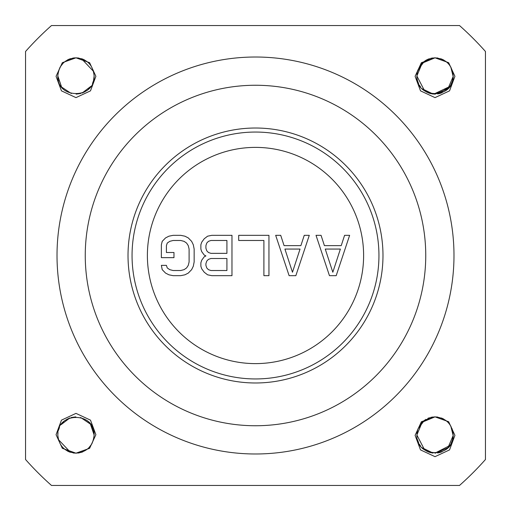 <?xml version="1.0" encoding="UTF-8"?>
<svg xmlns="http://www.w3.org/2000/svg" width="511" height="511" viewBox="0 0 511 511"><rect width="100%" height="100%" fill="white"/><g stroke="black" fill="none" stroke-linecap="round" stroke-linejoin="round"><path stroke-width="0.77" d="M459.517 485.45L51.483 485.45A307.405 307.405 0 0 1 25.55 459.517L25.55 51.483A307.405 307.405 0 0 1 51.483 25.55L459.517 25.55A307.405 307.405 0 0 1 485.45 51.483L485.45 459.517A307.405 307.405 0 0 1 459.517 485.45M75.979 413.373L90.492 420.144L95.896 434.682L89.617 448.307L75.979 453.174L62.336 448.307L56.063 434.682L61.461 420.144L75.979 413.373M75.979 97.627L61.461 90.856L56.063 76.318L62.336 62.693L75.979 57.826L89.617 62.693L95.896 76.318L90.492 90.856L75.979 97.627M424.609 449.897L416.867 435.021L422.188 422.188L435.021 416.867L448.664 421.735L454.937 435.359L449.539 449.904L435.021 456.668L420.508 449.904L415.104 435.359L421.383 421.735L435.021 416.867L424.488 420.24L417.864 429.099L417.468 430.396M424.609 90.849L416.867 75.979L422.188 63.14L435.021 57.826L448.664 62.693L454.937 76.318L449.539 90.856L435.021 97.627L420.508 90.856L415.104 76.318L421.383 62.693L435.021 57.826L424.488 61.192L417.864 70.058L417.468 71.348M255.5 453.985A198.485 198.485 0 0 0 453.985 255.5A198.485 198.485 0 0 0 255.5 57.015A198.485 198.485 0 0 0 57.015 255.5A198.485 198.485 0 0 0 255.5 453.985M255.5 425.746A170.246 170.246 0 0 1 85.254 255.5A170.246 170.246 0 0 1 255.5 85.254A170.246 170.246 0 0 1 425.746 255.5A170.246 170.246 0 0 1 255.5 425.746M147.385 255.5A108.115 108.115 0 0 1 255.5 147.385A108.115 108.115 0 0 1 363.615 255.5A108.115 108.115 0 0 1 255.5 363.615A108.115 108.115 0 0 1 147.385 255.5M132.055 255.5A123.445 123.445 0 0 0 255.5 378.945A123.445 123.445 0 0 0 378.945 255.5A123.445 123.445 0 0 0 255.5 132.055A123.445 123.445 0 0 0 132.055 255.5M128.018 255.5A127.482 127.482 0 0 1 255.5 128.018A127.482 127.482 0 0 1 382.982 255.5A127.482 127.482 0 0 1 255.5 382.982A127.482 127.482 0 0 1 128.018 255.5M329.461 275.672L336.187 275.672L349.633 235.328L344.586 235.328L341.227 245.631L324.415 245.631L321.055 235.328L316.015 235.328L329.461 275.672M332.821 272.235L325.258 249.061L340.383 249.061L332.821 272.235M289.117 275.672L295.843 275.672L309.289 235.328L304.249 235.328L300.883 245.631L284.078 245.631L280.711 235.328L275.672 235.328L289.117 275.672M292.477 272.235L284.914 249.061L300.046 249.061L292.477 272.235M268.946 275.672L268.946 235.328L238.688 235.328L238.688 240.477L263.906 240.477L263.906 275.672L268.946 275.672M205.914 255.928L204.234 256.79L201.711 260.22L200.868 262.795L200.868 266.231L201.711 268.805L204.234 272.235L207.594 274.816L211.797 275.672L231.968 275.672L231.968 235.328L211.797 235.328L207.594 236.184L204.234 238.765L201.711 242.195L200.868 244.769L200.868 249.061L201.711 251.636L204.234 255.072L205.914 255.928M226.922 270.523L210.954 270.523L208.437 269.661L206.751 267.943L205.914 265.369L205.914 263.657L206.751 261.076L208.437 259.364L210.954 258.502L226.922 258.502L226.922 270.523M205.914 248.205L205.914 245.631L206.751 243.057L208.437 241.339L210.954 240.477L226.922 240.477L226.922 253.354L210.954 253.354L208.437 252.498L206.751 250.78L205.914 248.205M161.367 244.769L161.367 257.646L173.976 257.646L173.976 252.498L166.414 252.498L166.414 245.631L167.25 243.057L169.773 241.339L173.133 240.477L180.696 240.477L184.062 241.339L186.585 243.057L188.265 245.631L189.102 249.061L189.102 261.939L188.265 265.369L186.585 267.943L184.062 269.661L180.696 270.523L173.133 270.523L169.773 269.661L167.25 267.943L166.414 265.369L161.367 265.369L162.211 269.661L165.57 273.098L168.93 274.816L173.133 275.672L180.696 275.672L184.899 274.816L188.265 273.098L191.625 269.661L193.305 266.231L194.148 261.939L194.148 249.061L193.305 244.769L191.625 241.339L188.265 237.902L184.899 236.184L180.696 235.328L173.133 235.328L168.93 236.184L165.57 237.902L162.211 241.339L161.367 244.769M57.826 435.021C58.899 446.052 64.948 452.101 75.979 453.174C87.004 452.101 93.053 446.046 94.133 435.021C95.25 411.604 56.702 411.604 57.826 435.021L57.979 432.645M91.635 444.206L88.773 447.904L91.635 444.206M82.795 451.845L78.879 452.944M92.849 428.327L91.705 425.957L94.133 435.021L90.364 423.951L80.629 417.474L90.562 424.213M75.826 416.867L71.182 417.513L75.826 416.867M63.703 421.645L63.134 422.195L63.703 421.645M78.157 453.046L78.751 452.963M81.345 452.363L82.827 451.833M88.071 448.562L88.812 447.86M91.91 443.72L93.526 439.671M94.133 435.021L94.12 434.459M93.57 430.556L93.456 430.109M91.29 425.273L90.734 424.449M66.692 419.422L69.943 417.902L61.065 424.673M59.487 427.426L58.446 430.319M74.344 453.104L73.194 452.963M69.126 451.833L70.473 452.318L58.401 439.575M68.813 451.698L67.28 450.958M62.955 447.668L62.087 446.716M58.72 440.661L58.484 439.882M63.025 422.303L62.099 423.325M58.739 429.336L58.478 430.185M94.133 75.979C93.053 64.948 87.004 58.899 75.979 57.826C64.948 58.899 58.899 64.954 57.826 75.979C56.702 99.396 95.25 99.396 94.133 75.979L93.558 80.495M58.152 72.556L58.401 71.425M63.045 63.236L60.324 66.788L63.185 63.096M67.42 59.966L73.073 58.056M73.156 58.043L74.778 57.864M57.826 75.979L61.595 87.049L71.329 93.526L61.595 87.049L57.832 76.541M76.126 94.133L80.77 93.487L76.126 94.133M88.25 89.355L88.818 88.805L88.25 89.355M93.564 80.476L93.973 78.355M73.667 57.973L73.201 58.037M70.614 58.637L68.934 59.244M63.888 62.438L63.14 63.14M60.043 67.28L58.49 71.106M58.382 80.444L58.503 80.891M60.662 85.727L61.224 86.551M84.998 91.731L82.009 93.098L90.894 86.327M92.465 83.574L93.513 80.681M75.979 57.826L78.764 58.037M82.833 59.167L81.485 58.682L93.551 71.425M67.426 59.959L68.001 59.672M68.257 59.551L69.241 59.123M83.146 59.302L84.679 60.043M89.003 63.332L89.866 64.284M93.232 70.339L93.468 71.118M88.933 88.697L89.859 87.675M93.219 81.664L93.475 80.815M417.327 430.965L416.906 433.833L417.896 428.997M417.621 429.853L419.959 424.897M420.285 424.417L423.044 421.377M431.386 417.238L432.772 417.008M450.747 425.95L453.168 435.57L447.923 447.796L435.2 453.174M452.51 439.888L450.938 443.759M449.814 445.547L434.874 453.174M430.23 452.529L433.124 453.078L422.06 447.738M419.569 444.544L419.269 444.046M429.591 452.344L426.2 450.887M443.861 419.167L441.638 418.119L445.835 420.438M449.706 424.341L450.287 425.197M430.537 417.43L435.021 416.867C446.052 417.947 452.101 423.996 453.174 435.021C454.298 458.437 415.75 458.444 416.867 435.021M436.566 416.931L437.723 417.072M441.3 417.985L442.967 418.701M445.713 420.349L447.93 422.252M450.753 425.963L452.599 430.473M453.174 435.021L452.542 439.779M450.472 444.551L449.246 446.307M447.566 448.147L446.052 449.444M442.104 451.737L439.894 452.51M439.811 452.535L437.595 452.995M432.798 453.04L430.498 452.605M430.326 452.561L428.486 451.96M428.116 451.813L423.536 449.08M420.674 446.148L419.601 444.602M418.688 442.941L417.461 439.632M421.326 423.108L425.982 419.282M430.498 417.442L434.835 416.867M452.912 438.119L452.529 439.824M417.762 440.654L417.455 439.588M429.642 417.685L427.745 418.394M452.503 439.914L451.781 442.002M449.712 445.694L446.129 449.38M453.085 433.213L452.816 431.418M443.58 419.014L443.005 418.72M442.928 418.681L442.066 418.292M441.747 418.158L442.552 418.503M451.96 428.486L452.586 430.434M416.906 74.785L417.532 71.118L416.906 74.785M417.621 70.805L419.959 65.849L417.621 70.805M420.285 65.376L423.044 62.336L420.285 65.376M426.302 60.055L429.425 58.708L426.302 60.055M431.386 58.19L432.772 57.967M450.747 66.903L453.168 76.522L447.923 88.754L435.2 94.133M452.51 80.847L450.632 85.241L452.51 80.847M438.815 93.73L449.814 86.5L433.794 94.088M430.23 93.487L433.124 94.03L422.143 88.767L425.024 91.13M419.569 85.503L419.269 85.005L419.569 85.503M417.442 80.502L417.046 78.528L417.436 80.489M423.536 90.038L429.591 93.302L426.2 91.846M444.002 60.202L441.638 59.072L445.835 61.397M449.706 65.299L450.287 66.155M430.537 58.388L435.021 57.826C446.052 58.899 452.101 64.948 453.174 75.979C454.298 99.396 415.75 99.402 416.867 75.979M440.629 58.708L442.967 59.653L440.629 58.708M445.713 61.307L447.808 63.089M452.574 71.336L450.753 66.922L452.599 71.425L453.085 74.165M453.174 75.979L452.542 80.732M450.472 85.509L449.246 87.26M447.566 89.099L446.052 90.396M442.104 92.695L439.894 93.468M439.811 93.487L437.595 93.947M432.798 93.992L430.498 93.558M430.326 93.513L428.486 92.913M420.674 87.1L419.601 85.561M418.688 83.893L417.461 80.585M422.233 63.089L425.982 60.234M430.498 58.395L434.835 57.826M452.912 79.077L452.522 80.802M417.838 81.843L417.455 80.546M429.642 58.637L427.745 59.346M422.827 62.527L421.326 64.067M434.874 94.133L434.222 94.113M443.58 59.966L442.36 59.372M437.844 58.043L436.956 57.928M417.327 71.917L421.671 63.677"/></g></svg>
